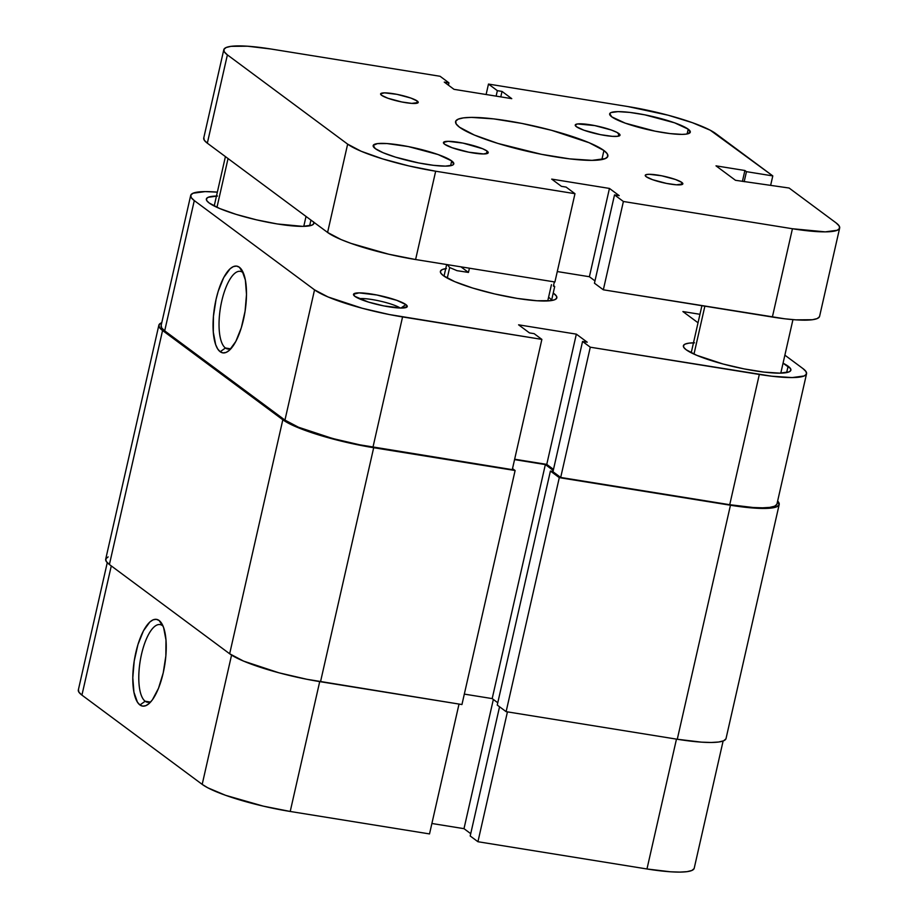 <?xml version="1.0" encoding="UTF-8"?>
<svg xmlns="http://www.w3.org/2000/svg" width="918" height="918" viewBox="0 0 918 918"><rect width="100%" height="100%" fill="white"/><g stroke="black" fill="none" stroke-linecap="round" stroke-linejoin="round"><path stroke-width="1.38" d="M162.36 625.583A39.348 13.781 -80.8 0 0 141.498 654.305A39.348 13.781 -80.8 0 0 145.17 701.237L139.926 704.967A43.938 15.388 99.2 0 1 135.83 652.56A43.938 15.388 99.2 0 1 159.112 620.488L162.36 625.583A39.348 13.781 99.2 0 1 163.106 626.225A39.348 13.781 -80.8 0 0 162.36 625.583L159.112 620.488L156.255 619.317L153.145 619.811L149.886 621.956L143.46 630.804L137.964 644.516L134.212 660.994L132.8 677.736L133.936 692.195L137.436 702.167L139.926 704.967L142.783 706.137L145.893 705.644L149.152 703.498L152.422 699.78L158.504 688.282L163.22 672.894L165.848 655.957L165.986 640.041L163.622 627.591L161.602 623.288L159.112 620.488A43.938 15.388 99.2 0 1 161.683 623.414A43.938 15.388 99.2 0 1 164.712 665.171A43.938 15.388 99.2 0 1 148.716 703.865A43.938 15.388 99.2 0 1 139.926 704.967L145.17 701.237A39.348 13.781 99.2 0 1 140.787 657.736A39.348 13.781 99.2 0 1 160.03 624.573A39.348 13.781 99.2 0 1 162.36 625.583M150.036 702.018L145.17 701.237L150.036 702.018M477.934 841.726L507.436 711.875L477.934 841.726L646.972 868.979L477.934 841.726L470.2 835.988L477.934 841.726M723.12 740.998L694.203 868.279A71.191 11.923 12.8 0 1 646.972 868.979L676.474 739.128L646.972 868.979L670.473 871.79L679.802 872.1L687.02 871.664L691.839 870.482L694.088 868.612M202.189 784.374L207.778 787.793L225.61 795.321L263.328 806.142L290.214 811.466L429.521 833.923L290.214 811.466L319.716 681.604L290.214 811.466A71.191 11.923 12.8 0 1 202.189 784.374L81.931 695.121L202.189 784.374L231.566 655.085L202.189 784.374M431.885 823.492L463.992 828.667L470.727 833.67L463.992 828.667L493.345 699.47L463.992 828.667L431.885 823.492M78.455 689.625L78.868 692.115L81.931 695.121L111.285 565.913L81.931 695.121A71.191 11.923 12.8 0 1 78.34 689.957L107.257 562.677M459.023 704.072L429.521 833.923L459.023 704.072M499.553 706.791L470.2 835.988L499.553 706.791M150.942 701.65A39.348 13.781 99.2 0 1 147.511 702.247A39.348 13.781 99.2 0 1 145.17 701.237A39.348 13.781 -80.8 0 0 150.942 701.65M108.129 556.916L105.811 558.844L106.236 561.414L109.403 564.524L162.566 330.503L282.824 419.767L229.661 653.777L109.403 564.524L162.566 330.503A73.486 12.313 -167.2 0 1 158.86 325.179A73.486 12.313 -167.2 0 1 161.775 322.711L158.975 324.834L159.399 327.393L162.566 330.503L282.824 419.767L229.661 653.777A73.486 12.313 12.8 0 0 320.52 681.741L373.683 447.72A73.486 12.313 -167.2 0 1 282.824 419.767L288.596 423.29L307.002 431.058L345.937 442.235L373.683 447.72L515.113 470.521L461.949 704.542L320.52 681.741L373.683 447.72L515.113 470.521L512.519 468.593L515.113 470.521L461.949 704.542L306.819 679.274L278.9 672.791L243.603 661.121L229.661 653.777L109.403 564.524A73.486 12.313 12.8 0 1 105.696 559.2L158.86 325.179M464.324 694.111L492.186 698.598L545.349 464.577L514.562 459.62L545.349 464.577L492.186 698.598L497.774 702.752L492.186 698.598L464.324 694.111M553.256 470.452L545.349 464.577L553.256 470.452M725.92 738.887L723.602 740.803L718.622 742.019L711.175 742.478L701.536 742.157L677.277 739.254L506.116 711.657L497.246 705.07L550.41 471.049L553.015 471.473L550.41 471.049L497.246 705.07L506.116 711.657L559.291 477.647L550.41 471.049L559.291 477.647L730.453 505.233L677.277 739.254L506.116 711.657L559.291 477.647L730.453 505.233L677.277 739.254A73.486 12.313 12.8 0 0 726.035 738.531L779.198 504.51A73.486 12.313 -167.2 0 1 730.453 505.233L754.711 508.136L771.786 507.998L776.766 506.793L779.084 504.866L777.638 501.033A73.486 12.313 -167.2 0 1 779.198 504.51M405.859 304.569A27.551 4.613 -167.2 0 1 406.685 307.243A27.551 4.613 -167.2 0 1 381.934 305.533A27.551 4.613 -167.2 0 1 354.887 296.353L368.428 302.068L383.827 305.912L401.671 308.046L407.202 306.692L405.859 304.569L396.794 300.335L376.919 295.011L359.076 292.876L353.545 294.23L354.887 296.353A27.551 4.613 -167.2 0 1 353.717 295.206A27.551 4.613 -167.2 0 1 374.269 294.506A27.551 4.613 -167.2 0 1 405.859 304.569L400.971 308.046L405.859 304.569M225.426 348.002A39.348 13.781 -80.8 0 0 231.198 348.404A39.348 13.781 99.2 0 1 227.756 349.012A39.348 13.781 99.2 0 1 225.426 348.002L230.292 348.783L225.426 348.002A39.348 13.781 99.2 0 1 221.031 304.501A39.348 13.781 99.2 0 1 240.286 271.338A39.348 13.781 99.2 0 1 242.616 272.348L239.368 267.253A43.938 15.388 99.2 0 1 241.939 270.179A43.938 15.388 99.2 0 1 244.968 311.936A43.938 15.388 99.2 0 1 228.972 350.63A43.938 15.388 99.2 0 1 220.182 351.732L225.426 348.002L220.182 351.732L223.028 352.902L226.149 352.397L229.408 350.251L235.834 341.404L241.331 327.703L245.083 311.213L246.494 294.471L245.358 280.013L241.859 270.041L239.368 267.253L236.511 266.082L233.401 266.576L230.143 268.722L223.717 277.569L218.209 291.281L216.074 299.325L213.446 316.262L213.309 332.167L215.661 344.617L217.692 348.932L220.182 351.732A43.938 15.388 99.2 0 1 216.074 299.325A43.938 15.388 99.2 0 1 239.368 267.253L242.616 272.348A39.348 13.781 99.2 0 1 243.362 272.99A39.348 13.781 -80.8 0 0 242.616 272.348A39.348 13.781 -80.8 0 0 221.754 301.07A39.348 13.781 -80.8 0 0 225.426 348.002M551.385 300.576A55.114 9.226 12.8 0 0 548.585 297.225A55.114 9.226 -167.2 0 1 551.385 300.576M553.841 293.496A59.704 9.995 -167.2 0 1 555.631 299.279A59.704 9.995 -167.2 0 1 502.008 295.562A59.704 9.995 -167.2 0 1 443.417 275.687L454.743 281.654L472.747 288.068L494.687 293.944L517.236 298.407L536.95 300.76L550.823 300.656L554.874 299.67L556.756 298.098L556.411 296.021L553.221 293.049A59.704 9.995 -167.2 0 1 553.841 293.496L552.98 294.093L553.841 293.496M788.103 366.19A55.114 9.226 -167.2 0 1 790.88 370.184A55.114 9.226 -167.2 0 1 744.831 369.036A55.114 9.226 -167.2 0 1 686.171 349.758L696.624 355.266L723.109 364.021L744.039 368.887L763.925 372.088L779.738 373.144L789.055 371.893L790.8 370.447L790.467 368.52L783.054 363.184A55.114 9.226 -167.2 0 1 788.103 366.19L786.646 372.593L788.103 366.19M313.658 222.11A55.114 9.226 -167.2 0 1 313.864 223.407A55.114 9.226 -167.2 0 1 267.815 222.259A55.114 9.226 -167.2 0 1 209.155 202.981L219.609 208.489L236.224 214.41L256.489 219.838L277.293 223.958L302.711 226.367L312.04 225.117L313.772 223.671L313.451 221.743M309.63 225.817L310.927 220.091L309.63 225.817M806.555 373.752L776.961 504.005A71.191 11.923 12.8 0 1 729.73 504.705L759.324 374.452L590.285 347.199L560.691 477.452L729.73 504.705L759.324 374.452A71.191 11.923 -167.2 0 0 806.555 373.752A71.191 11.923 -167.2 0 0 802.963 368.588L784.879 355.163L802.963 368.588L806.027 371.606L806.452 374.085L804.202 375.955L792.154 377.573L771.74 376.208L590.285 347.199L582.563 341.462L587.233 342.207L576.343 334.141L518.59 324.823L529.468 332.901L534.138 333.659L541.872 339.396L402.566 316.928L372.972 447.192L512.278 469.649L541.872 339.396L389.301 314.541L362.254 308.264L328.047 296.962L314.541 289.847L194.283 200.583L191.219 197.577L190.806 195.098L193.055 193.228L205.093 191.61L217.348 192.137A71.191 11.923 -167.2 0 0 190.692 195.431L161.098 325.683A71.191 11.923 12.8 0 0 164.689 330.847L284.947 420.1L298.453 427.214L332.66 438.517L359.707 444.805L512.278 469.649L541.872 339.396L534.138 333.659L529.468 332.901L518.59 324.823L576.343 334.141L546.761 464.393L553.497 469.396L546.761 464.393L514.642 459.218L546.761 464.393L576.343 334.141L587.233 342.207L582.563 341.462L552.969 471.714L560.691 477.452L729.73 504.705L753.23 507.516L762.56 507.826L769.777 507.39L774.608 506.208L776.857 504.338M161.212 325.351L161.625 327.829L164.689 330.847L194.283 200.583L314.541 289.847L284.947 420.1L164.689 330.847L194.283 200.583A71.191 11.923 -167.2 0 1 190.692 195.431M699.964 314.3L682.9 311.558L698.036 322.78L682.9 311.558L699.964 314.3M446.423 268.526L442.373 269.513L440.491 271.074L440.847 273.162L443.417 275.687A59.704 9.995 -167.2 0 1 440.869 273.208A59.704 9.995 -167.2 0 1 445.735 268.63M694.536 342.816L688.948 343.148L685.218 344.066L683.474 345.512L683.795 347.429L686.171 349.758A55.114 9.226 -167.2 0 1 683.394 345.765A55.114 9.226 -167.2 0 1 693.48 342.827M217.52 196.039L208.191 197.29L206.458 198.736L206.779 200.652L209.155 202.981A55.114 9.226 -167.2 0 1 206.366 198.988A55.114 9.226 -167.2 0 1 216.464 196.05M359.202 298.706A22.961 3.844 -167.2 0 1 380.224 301.127A22.961 3.844 -167.2 0 1 400.225 308.023A22.961 3.844 12.8 0 0 380.224 301.127A22.961 3.844 12.8 0 0 359.202 298.706M560.691 477.452L552.969 471.714L582.563 341.462L590.285 347.199L560.691 477.452M314.541 289.847L284.947 420.1A71.191 11.923 12.8 0 0 372.972 447.192L402.566 316.928A71.191 11.923 -167.2 0 1 314.541 289.847M449.671 267.54L447.261 278.108L449.671 267.54L447.33 264.648L449.671 267.54L457.003 270.672L449.671 267.54M468.455 272.428L457.003 270.672L468.455 272.428L469.419 268.205L468.455 272.428L460.928 266.84L468.455 272.428M554.587 286.405L553.554 285.475L554.587 286.405L553.405 286.118L554.357 281.906L553.405 286.118L554.69 286.588L551.523 300.553M551.443 284.672L547.748 300.932M693.985 354.107L704.875 306.164L693.985 354.107M216.969 207.33L228.043 158.562L216.969 207.33M487.068 151.057A22.961 3.844 -167.2 0 1 488.227 152.721A22.961 3.844 -167.2 0 1 469.041 152.25A22.961 3.844 -167.2 0 1 444.599 144.218L443.474 142.439L448.087 141.315L462.959 143.093L482.719 148.762L487.068 151.057L488.192 152.836L483.579 153.96L468.708 152.181L452.161 147.741L444.599 144.218A22.961 3.844 -167.2 0 1 443.44 142.554A22.961 3.844 -167.2 0 1 462.626 143.036A22.961 3.844 -167.2 0 1 487.068 151.057L486.471 153.731L487.068 151.057M618.858 133.546A22.961 3.844 -167.2 0 1 620.017 135.21A22.961 3.844 -167.2 0 1 600.831 134.728A22.961 3.844 -167.2 0 1 576.389 126.695L575.265 124.928L577.548 123.941L594.749 125.582L611.308 130.012L617.057 132.444L619.983 135.313L617.699 136.3L612.363 136.346L600.498 134.671L583.94 130.23L576.389 126.695A22.961 3.844 -167.2 0 1 575.23 125.032A22.961 3.844 -167.2 0 1 594.416 125.514A22.961 3.844 -167.2 0 1 618.858 133.546L618.25 136.208L618.858 133.546M681.879 182.464A19.289 3.236 -167.2 0 1 682.854 183.864A19.289 3.236 -167.2 0 1 666.743 183.462A19.289 3.236 -167.2 0 1 646.203 176.715L645.262 175.223L645.87 174.718L649.141 174.282L661.626 175.774L675.533 179.503L681.879 182.464L682.831 183.956L676.428 184.816L666.468 183.405L652.549 179.687L646.203 176.715A19.289 3.236 -167.2 0 1 645.239 175.315A19.289 3.236 -167.2 0 1 661.35 175.728A19.289 3.236 -167.2 0 1 681.879 182.464L681.374 184.702L681.879 182.464M417.254 101.037A19.289 3.236 -167.2 0 1 418.229 102.437A19.289 3.236 -167.2 0 1 402.107 102.036A19.289 3.236 -167.2 0 1 381.578 95.288L380.637 93.797L384.504 92.856L397.001 94.347L410.908 98.077L417.254 101.037L418.195 102.529L411.792 103.39L401.832 101.978L387.924 98.26L381.578 95.288A19.289 3.236 -167.2 0 1 380.603 93.888A19.289 3.236 -167.2 0 1 396.725 94.302A19.289 3.236 -167.2 0 1 417.254 101.037L416.738 103.275L417.254 101.037M451.702 160.914A41.333 6.919 -167.2 0 1 453.79 163.909A41.333 6.919 -167.2 0 1 419.251 163.048A41.333 6.919 -167.2 0 1 375.255 148.59L373.236 145.4L377.344 143.633L386.948 143.552L408.303 146.57L438.104 154.557L451.702 160.914L453.721 164.104L452.425 165.194L445.425 166.124L433.571 165.332L418.654 162.934L395.566 157.162L383.093 152.721L375.255 148.59A41.333 6.919 -167.2 0 1 373.167 145.595A41.333 6.919 -167.2 0 1 407.707 146.455A41.333 6.919 -167.2 0 1 451.702 160.914L450.612 165.71L451.702 160.914M688.202 129.174A41.333 6.919 -167.2 0 1 690.29 132.169A41.333 6.919 -167.2 0 1 655.75 131.297A41.333 6.919 -167.2 0 1 611.755 116.85L609.736 113.66L611.044 112.57L618.032 111.629L629.886 112.421L644.803 114.83L674.604 122.817L688.202 129.174L690.221 132.364L686.125 134.131L681.925 134.384L670.071 133.592L655.165 131.182L625.353 123.196L611.755 116.85A41.333 6.919 -167.2 0 1 609.667 113.855A41.333 6.919 -167.2 0 1 644.207 114.716A41.333 6.919 -167.2 0 1 688.202 129.174L687.112 133.971L688.202 129.174M603.929 150.518A78.076 13.082 -167.2 0 1 607.865 156.175A78.076 13.082 -167.2 0 1 542.63 154.545A78.076 13.082 -167.2 0 1 459.528 127.235L456.166 123.941L455.707 121.21L458.174 119.168L463.464 117.871L471.382 117.389L493.769 118.892L521.94 123.437L551.603 130.322L589.126 142.726L603.929 150.518L607.291 153.822L607.75 156.542L605.283 158.596L592.076 160.363L569.688 158.871L541.517 154.327L497.889 143.426L474.342 135.038L459.528 127.235A78.076 13.082 -167.2 0 1 455.592 121.578A78.076 13.082 -167.2 0 1 520.827 123.219A78.076 13.082 -167.2 0 1 603.929 150.518L601.875 159.583L603.929 150.518M327.588 232.449L341.083 239.564L351.009 243.385L388.727 254.217L415.602 259.53L554.908 281.987L415.602 259.53L435.671 171.218A71.191 11.923 -167.2 0 1 347.647 144.137L327.588 232.449L207.33 143.185L327.588 232.449A71.191 11.923 12.8 0 0 415.602 259.53L435.671 171.218L574.978 193.687L554.908 281.987L574.978 193.687L566.096 187.088L561.426 186.343L551.695 179.113L609.449 188.431L551.695 179.113L561.426 186.343L566.096 187.088L574.978 193.687L435.671 171.218L408.785 165.906L382.622 158.894L361.153 151.252L347.647 144.137L327.588 232.449M557.283 271.556L589.39 276.731L594.979 280.885L589.39 276.731L609.449 188.431L589.39 276.731L557.283 271.556M839.66 228.043L819.59 316.354A71.191 11.923 12.8 0 1 772.371 317.043L792.429 228.743L825.259 231.864L837.308 230.246L839.545 228.375L839.132 225.885L836.068 222.879L789.113 188.029L836.068 222.879A71.191 11.923 -167.2 0 1 839.66 228.043A71.191 11.923 -167.2 0 1 792.429 228.743L623.391 201.49L614.521 194.903L623.391 201.49L603.333 289.801L623.391 201.49L792.429 228.743L772.371 317.043L603.333 289.801L594.451 283.203L614.521 194.903L594.451 283.203L603.333 289.801L784.787 318.798L795.872 319.854L812.419 319.728L817.238 318.557L819.487 316.687M203.842 137.689L204.266 140.179L207.33 143.185L227.389 54.873L347.647 144.137L227.389 54.873A71.191 11.923 -167.2 0 1 223.797 49.721A71.191 11.923 -167.2 0 1 271.028 49.021L440.066 76.274L448.948 82.861L444.266 82.104L454.008 89.333L511.762 98.651L454.008 89.333L444.266 82.104L448.948 82.861L448.42 85.179L448.948 82.861L440.066 76.274L271.028 49.021L247.527 46.21L230.98 46.336L226.161 47.518L223.912 49.388L224.325 51.867L227.389 54.873L207.33 143.185A71.191 11.923 12.8 0 1 203.739 138.033L223.797 49.721M619.191 195.649L609.449 188.431L619.191 195.649L614.521 194.903L619.191 195.649M789.113 188.029L735.479 180.295L716.006 165.848L735.479 180.295L789.113 188.029M742.41 181.408L744.888 170.496L716.006 165.848L744.888 170.496L742.41 181.408M744.177 181.695L746.46 171.666L744.888 170.496L746.46 171.666L744.177 181.695M770.707 185.057L772.795 175.912L746.46 171.666L772.795 175.912L770.707 185.057M715.81 133.626L772.795 175.912L710.222 130.207L692.39 122.679L668.109 115.209L627.786 106.534A71.191 11.923 -167.2 0 1 715.81 133.626M486.115 94.508L488.479 84.077L627.786 106.534L488.479 84.077L497.361 90.664L496.122 96.126L497.361 90.664L502.031 91.421L500.792 96.872L502.031 91.421L511.762 98.651L502.031 91.421L497.361 90.664L488.479 84.077L486.115 94.508M446.664 264.533L444.025 276.134M701.914 305.694L691.22 352.776M225.415 156.611L214.204 205.999M306.027 216.441L303.778 226.356M792.945 319.636L780.793 373.133"/></g></svg>

